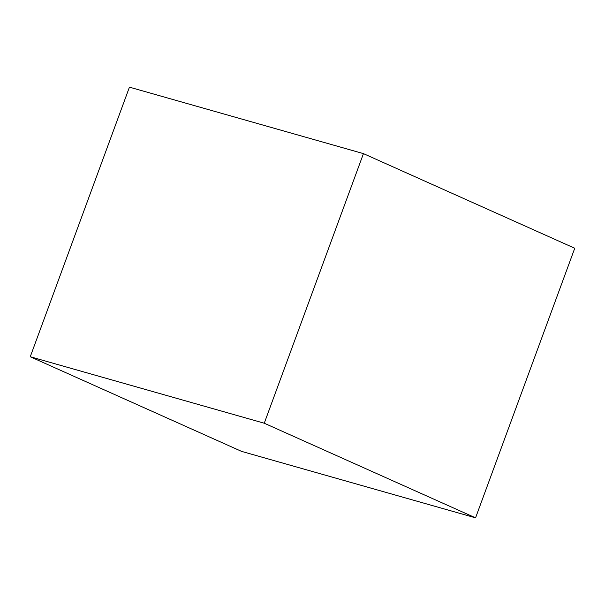 <?xml version="1.0" encoding="UTF-8"?>
<svg xmlns="http://www.w3.org/2000/svg" width="605" height="605" viewBox="0 0 605 605"><rect width="100%" height="100%" fill="white"/><g stroke="black" fill="none" stroke-linecap="round" stroke-linejoin="round"><path stroke-width="0.91" d="M30.25 356.746L241.554 451.375L475.56 517.842L574.75 248.254L363.446 153.625L129.44 87.158L30.25 356.746L264.256 423.22L475.56 517.842M264.256 423.22L363.446 153.625"/></g></svg>
